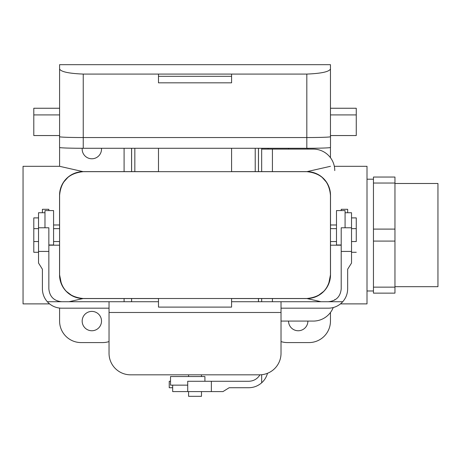 <?xml version="1.0" encoding="UTF-8"?>
<svg xmlns="http://www.w3.org/2000/svg" width="461" height="461" viewBox="0 0 461 461"><rect width="100%" height="100%" fill="white"/><g stroke="black" fill="none" stroke-linecap="round" stroke-linejoin="round"><path stroke-width="0.69" d="M306.819 171.676A23.649 23.649 0 0 1 320.032 175.716A23.649 23.649 0 0 0 306.819 171.676C321.259 173.146 329.142 181.029 330.462 195.32L329.995 190.635L330.462 195.32A23.649 23.649 0 0 0 306.819 171.676L231.578 171.676L231.578 148.281M330.508 228.644L330.508 195.32A23.69 23.69 0 0 0 306.819 171.63L231.578 171.63M158.486 171.63L83.245 171.63A23.69 23.69 0 0 0 59.555 195.32L59.555 228.644M59.596 274.86A23.649 23.649 0 0 0 63.56 287.969A23.649 23.649 0 0 1 59.596 274.86L61.382 283.878L59.596 274.86A23.649 23.649 0 0 0 83.245 298.509A23.649 23.649 0 0 1 66.476 291.536A23.649 23.649 0 0 0 83.245 298.509C68.827 297.068 60.944 289.185 59.596 274.86L59.596 195.32A23.649 23.649 0 0 1 83.245 171.676C68.798 173.146 60.915 181.029 59.596 195.32L60.063 190.635L59.596 195.32A23.649 23.649 0 0 1 83.245 171.676L158.486 171.676L158.486 148.281M38.528 228.644L33.797 228.644L33.797 241.541L38.528 241.541M306.819 298.509C321.231 297.068 329.114 289.185 330.462 274.86A23.649 23.649 0 0 1 306.819 298.509A23.649 23.649 0 0 0 330.462 274.86A23.649 23.649 0 0 1 306.819 298.509L231.578 298.509L231.578 307.107L158.486 307.107L158.486 298.509L83.245 298.509M330.462 195.32A23.649 23.649 0 0 0 323.593 178.655A23.649 23.649 0 0 1 330.462 195.32L330.462 274.86L328.676 283.878L330.462 274.86M351.53 241.541L356.261 241.541L356.261 228.644L351.53 228.644M336.484 228.644L330.462 228.644M336.484 241.541L330.462 241.541M231.578 298.549L306.819 298.549A23.69 23.69 0 0 0 330.508 274.86L330.508 241.541M59.555 241.541L59.555 274.86A23.69 23.69 0 0 0 83.245 298.549L158.486 298.549M53.574 228.644L59.596 228.644M53.574 241.541L59.596 241.541M59.596 108.249L33.797 108.249L33.797 135.551L59.596 135.551M231.578 74.077L83.245 74.077C68.827 73.489 60.944 71.789 59.596 68.977L59.596 136.71A23.649 0.824 180 0 0 83.245 137.539L306.819 137.539A23.649 0.824 0 0 0 330.462 136.71L330.462 68.977C329.114 71.789 321.231 73.489 306.819 74.077L231.578 74.077L231.578 76.301L158.486 76.301L158.486 82.836L231.578 82.836L231.578 76.301M330.462 68.977L330.462 64.678L59.596 64.678L59.596 68.977M158.486 74.077L158.486 76.301M306.819 74.077L306.819 137.539L83.245 137.539A23.69 0.824 0 0 1 59.555 136.71L59.555 135.551M330.462 135.551L330.462 114.922L356.261 114.922L356.261 135.551L330.462 135.551M330.462 108.249L356.261 108.249L356.261 114.922M59.555 136.71L59.555 147.451A23.69 0.824 0 0 0 83.245 148.281L306.819 148.281A23.69 0.824 0 0 0 330.508 147.451L330.508 135.551M306.819 148.281L306.819 137.539A23.69 0.824 0 0 0 330.508 136.71M61.745 301.73C53.925 300.952 49.627 296.654 48.849 288.834L48.849 251.429L38.528 251.429L38.528 263.041L42.4 269.23L42.4 288.834C42.464 293.738 44.106 298.037 47.322 301.73L158.486 301.73M47.322 301.73A19.35 19.35 0 0 0 61.745 308.184L109.038 308.184M328.313 301.73C336.132 300.952 340.431 296.654 341.209 288.834L341.209 251.429L351.53 251.429L351.53 263.041L347.663 269.23L347.663 288.834C347.594 293.738 345.952 298.037 342.736 301.73L281.02 301.73L281.02 353.328A21.5 21.5 0 0 1 259.52 374.822L130.538 374.822A21.5 21.5 0 0 1 109.038 353.328L109.038 312.483L281.02 312.483M342.736 301.73A19.35 19.35 0 0 1 328.313 308.184L281.02 308.184M231.578 301.73L281.02 301.73M109.038 301.73L109.038 312.483M347.663 212.734L347.663 209.294L341.209 209.294L341.209 210.585M351.53 251.429L351.53 212.734L345.082 212.734M341.209 251.429L341.209 227.78L345.082 227.78L345.082 210.585L336.484 210.585L336.484 244.981L341.209 244.981M48.849 210.585L48.849 209.294L42.4 209.294L42.4 212.734M48.849 251.429L48.849 227.78L44.976 227.78L44.976 210.585L53.574 210.585L53.574 244.981L48.849 244.981M38.528 251.429L38.528 212.734L44.976 212.734M313.273 297.61L316.551 296.411L313.273 297.61M318.015 295.685L323.876 291.237L318.015 295.685M325.38 289.508L326.613 287.797L325.38 289.508M307.003 171.63L330.462 166.3L307.003 171.63M315.382 173.278L316.92 173.941L315.382 173.278M317.324 174.137L320.608 176.114L317.324 174.137M321.945 177.151L326.601 182.366L321.945 177.151M328.681 186.319L329.961 190.485L328.681 186.319M307.003 298.549L321.006 301.73L307.003 298.549M367.008 303.885L340.472 303.885L367.008 303.885L367.008 166.3L334.329 166.3L367.008 166.3L367.008 303.885M330.462 149.099A21.5 21.5 0 0 0 330.404 147.532A21.5 21.5 0 0 1 330.462 149.099L330.462 157.702L330.462 149.099M82.167 321.081A9.675 9.675 0 0 0 96.677 329.459A9.675 9.675 0 0 0 96.677 312.702A9.675 9.675 0 0 0 82.167 321.081A9.675 9.675 0 0 0 96.677 329.459A9.675 9.675 0 0 0 96.677 312.702A9.675 9.675 0 0 0 82.167 321.081M59.596 321.081A21.5 21.5 0 0 0 81.096 342.581L102.59 342.581A21.5 21.5 0 0 0 109.038 341.589A21.5 21.5 0 0 1 102.59 342.581L81.096 342.581A21.5 21.5 0 0 1 59.596 321.081L59.596 308.063L59.596 321.081M124.09 301.73L124.09 298.549L124.09 301.73M83.055 298.549L69.052 301.73L83.055 298.549M23.05 303.885L49.586 303.885L23.05 303.885L23.05 166.3L59.596 166.3L59.596 149.099A21.5 21.5 0 0 1 59.653 147.532A21.5 21.5 0 0 0 59.596 149.099L59.596 166.3L83.055 171.63L59.596 166.3L23.05 166.3L23.05 303.885M76.785 297.61L73.506 296.411L76.785 297.61M72.043 295.685L66.182 291.237L72.043 295.685M64.678 289.508L63.445 287.797L64.678 289.508M74.682 173.278L73.138 173.941L74.682 173.278M72.734 174.137L69.45 176.114L72.734 174.137M68.113 177.151L63.457 182.366L68.113 177.151M61.376 186.319L60.097 190.485L61.376 186.319M124.072 148.281A21.5 21.5 0 0 1 124.09 149.099L124.09 171.63L124.09 149.099A21.5 21.5 0 0 0 124.072 148.281M356.261 228.644L356.261 217.892L351.53 217.892L356.261 217.892L356.261 228.644M82.167 149.099A9.675 9.675 0 0 1 82.202 148.281A9.675 9.675 0 0 0 92.252 158.768A9.675 9.675 0 0 0 101.483 148.281A9.675 9.675 0 0 1 92.252 158.768A9.675 9.675 0 0 1 82.167 149.099M373.456 287.145L373.456 293.133L394.956 293.133L394.956 177.047L373.456 177.047L373.456 287.145L394.956 287.145L394.956 229.105L373.456 229.105L373.456 241.08L394.956 241.08L373.456 241.08L373.456 293.133L394.956 293.133L394.956 287.145L373.456 287.145M308.968 342.581L287.468 342.581A21.5 21.5 0 0 1 281.02 341.589A21.5 21.5 0 0 0 287.468 342.581L308.968 342.581A21.5 21.5 0 0 0 330.462 321.081A21.5 21.5 0 0 1 308.968 342.581M330.462 312.483L330.462 321.081L330.462 312.483M307.89 321.081A9.675 9.675 0 0 1 298.215 330.756A9.675 9.675 0 0 1 288.546 321.081A9.675 9.675 0 0 0 298.215 330.756A9.675 9.675 0 0 0 307.89 321.081M307.89 149.099A9.675 9.675 0 0 0 307.856 148.281A9.675 9.675 0 0 1 307.89 149.099M288.58 148.281A9.675 9.675 0 0 0 288.546 149.099A9.675 9.675 0 0 1 288.58 148.281M367.008 179.196L373.456 179.196L367.008 179.196M373.456 183.034L394.956 183.034L394.956 229.105L373.456 229.105L373.456 183.034L394.956 183.034L394.956 177.047L373.456 177.047L373.456 183.034M134.837 171.63L134.837 148.281L134.837 171.63M255.221 171.63L255.221 148.281L255.221 171.63M33.797 228.644L33.797 217.892L38.528 217.892L33.797 217.892L33.797 228.644M33.797 252.288L33.797 241.541L33.797 252.288L38.528 252.288L33.797 252.288M437.95 286.684L437.95 183.495L437.95 286.684L394.956 286.684L437.95 286.684M131.569 148.281L131.569 171.63M131.569 298.549L131.569 301.73M188.578 391.591L188.578 396.322L201.48 396.322L201.48 391.591M131.61 148.281L131.61 171.63M131.61 301.73L131.61 298.549M258.448 301.73L258.448 298.549M258.448 148.281L258.448 171.63M258.488 301.73L258.488 298.549M258.488 171.63L258.488 148.281M188.578 376.545L188.578 374.822M201.48 376.545L201.48 374.822M259.946 374.822C257.365 378.954 253.642 381.103 248.773 381.276L211.369 381.276L211.369 391.591L222.98 391.591L229.163 387.724L248.773 387.724C253.677 387.655 257.976 386.013 261.669 382.797L261.669 374.718M261.669 382.797A19.35 19.35 0 0 0 267.484 373.295M261.669 148.281L261.669 149.099L313.267 149.099A21.5 21.5 0 0 1 334.761 170.599M268.118 148.281L268.118 149.099M261.669 301.73L261.669 298.549M261.669 171.63L261.669 149.099M281.02 321.081L313.267 321.081A21.5 21.5 0 0 0 333.234 307.545M170.524 381.276L169.233 381.276L169.233 387.724L172.673 387.724M211.369 381.276L187.719 381.276L187.719 385.142L170.524 385.142L170.524 376.545L204.92 376.545L204.92 381.276M334.761 300.007A21.5 21.5 0 0 0 334.761 299.581M211.369 391.591L172.673 391.591L172.673 385.142M59.596 195.32A23.649 23.649 0 0 1 83.245 171.676M231.578 171.676L158.486 171.676M231.578 298.509L158.486 298.509M83.245 74.077L83.245 148.281M33.797 114.922L59.596 114.922M351.53 227.78L345.082 227.78M38.528 227.78L44.976 227.78M272.422 301.73L272.422 298.549M272.422 171.63L272.422 149.099M187.719 391.591L187.719 385.142M336.484 224.985L330.508 224.985L336.484 224.985M341.209 245.194L330.508 245.194L341.209 245.194M356.261 252.288L351.53 252.288L356.261 252.288M367.008 290.983L373.456 290.983L367.008 290.983M48.849 245.194L59.555 245.194L48.849 245.194M53.574 224.985L59.555 224.985L53.574 224.985M394.956 183.495L437.95 183.495L394.956 183.495"/></g></svg>
